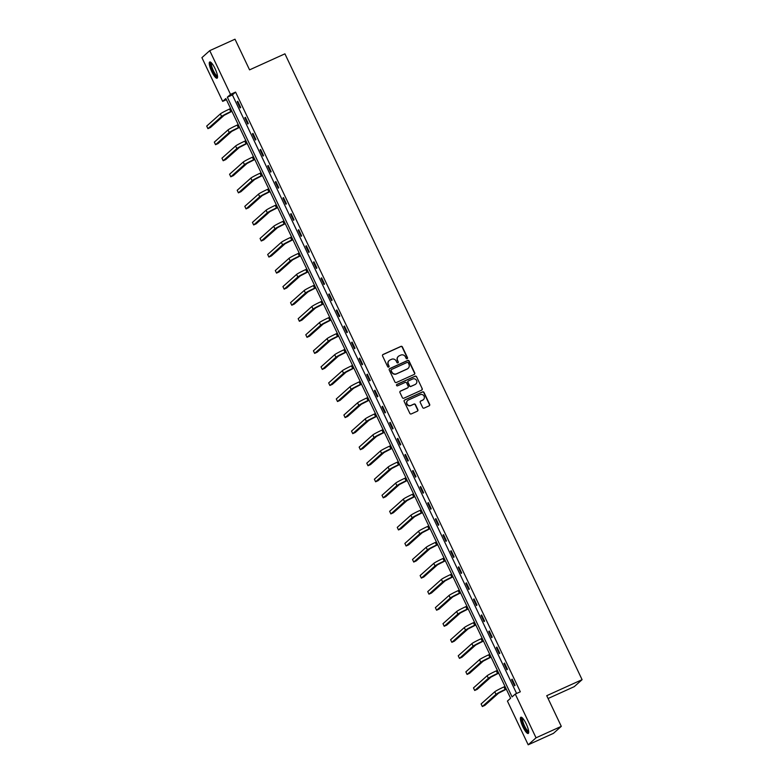 <?xml version="1.0" encoding="UTF-8"?>
<svg xmlns="http://www.w3.org/2000/svg" width="784" height="784" viewBox="0 0 784 784"><rect width="100%" height="100%" fill="white"/><g stroke="black" fill="none" stroke-linecap="round" stroke-linejoin="round"><path stroke-width="1.18" d="M407.131 358.7A0.784 0.764 48.3 0 0 407.494 357.68L402.398 346.949A1.117 1.088 48.3 0 0 400.928 346.391L383.072 354.476A1.117 1.088 48.3 0 0 382.563 355.936L387.659 366.667A0.784 0.764 48.3 0 0 388.874 366.941A0.784 0.764 48.3 0 0 389.05 366.04L388.384 364.648A3.587 3.479 48.3 0 1 390.03 359.983L391.51 359.307A3.587 3.479 48.3 0 1 396.224 361.101L396.88 362.492A0.784 0.764 48.3 0 0 398.096 362.757A0.784 0.764 48.3 0 0 398.272 361.855L397.606 360.473A3.587 3.479 48.3 0 1 399.252 355.799L400.732 355.123A3.587 3.479 48.3 0 1 405.446 356.916L406.102 358.308A0.784 0.764 48.3 0 0 407.131 358.7M407.2 358.66A0.784 0.764 48.3 0 0 407.278 357.867L402.182 347.136A1.117 1.088 48.3 0 0 400.712 346.577L382.866 354.672A1.117 1.088 48.3 0 0 382.71 354.75M388.756 367.03A0.784 0.764 48.3 0 0 388.835 366.226L388.384 364.648M397.978 362.845A0.784 0.764 48.3 0 0 398.056 362.051L397.606 360.473M522.889 726.827A8.908 2.117 65.6 0 1 520.86 717.242A8.908 2.117 65.6 0 1 526.201 723.877A8.908 2.117 65.6 0 1 528.22 733.471A8.908 2.117 65.6 0 1 522.889 726.827M211.749 71.569A8.908 2.117 65.6 0 1 209.72 61.985A8.908 2.117 65.6 0 1 215.061 68.62A8.908 2.117 65.6 0 1 217.08 78.204A8.908 2.117 65.6 0 1 211.749 71.569M422.674 407.533A1.117 1.088 48.3 0 0 424.144 408.101L429.152 405.828A1.117 1.088 48.3 0 0 429.661 404.368L424.007 392.451A1.117 1.088 48.3 0 0 422.527 391.892L404.681 399.977A1.117 1.088 48.3 0 0 404.172 401.437L409.826 413.354A1.117 1.088 48.3 0 0 411.296 413.923L417.353 411.179A1.117 1.088 48.3 0 0 417.862 409.718L415.442 404.613A1.117 1.088 48.3 0 0 413.972 404.054L410.973 405.416A2.999 2.901 48.3 0 1 407.69 400.477A2.999 2.901 48.3 0 1 408.405 400.016L420.155 394.685A2.999 2.901 48.3 0 1 423.429 399.624A2.999 2.901 48.3 0 1 422.723 400.085L420.763 400.977A1.117 1.088 48.3 0 0 420.244 402.437L422.674 407.533M209.749 50.646L235.004 39.2L249.567 69.864L284.925 53.831L582.091 679.669L546.732 695.692L561.295 726.356L536.04 737.813L528.191 744.8L507.424 701.072L510.609 698.23L225.851 98.539L222.676 101.371L201.909 57.644L209.749 50.646L230.516 94.384L227.34 97.216L512.089 696.907L515.274 694.075L536.04 737.813M515.274 694.075L520.321 691.792L235.572 92.091L230.516 94.384M414.236 374.419A1.117 1.088 48.3 0 0 414.746 372.959L409.091 361.032A1.117 1.088 48.3 0 0 407.611 360.473L389.766 368.568A1.117 1.088 48.3 0 0 389.256 370.028L394.911 381.945A1.117 1.088 48.3 0 0 396.381 382.504L414.236 374.419M416.549 376.741L422.204 388.658A1.117 1.088 48.3 0 1 421.694 390.118L403.838 398.213A1.117 1.088 48.3 0 1 402.368 397.655L399.948 392.549A1.117 1.088 48.3 0 1 400.457 391.089L407.7 387.806A1.117 1.088 48.3 0 0 408.209 386.355L406.602 382.964A1.117 1.088 48.3 0 0 405.132 382.406L397.596 385.826A0.784 0.764 48.3 0 1 396.743 384.532A0.784 0.764 48.3 0 1 396.929 384.405L415.069 376.183A1.117 1.088 48.3 0 1 416.549 376.741L422.204 388.658M548.075 698.524L574.251 686.657L582.091 679.669M235.572 92.091L232.387 94.923L516.597 693.477M237.219 101.753L240.149 107.927L240.678 107.457L237.748 101.283L237.219 101.753L237.836 101.469M244.833 117.806L247.773 123.98L248.303 123.509L245.363 117.335L244.833 117.806L245.461 117.522M252.458 133.858L255.388 140.032L255.917 139.562L252.987 133.388L252.458 133.858L253.075 133.574M260.082 149.911L263.012 156.085L263.542 155.614L260.611 149.44L260.082 149.911L260.7 149.626M267.707 165.963L270.637 172.137L271.166 171.667L268.236 165.493L267.707 165.963L268.324 165.679M275.321 182.015L278.261 188.189L278.79 187.719L275.86 181.545L275.321 182.015L275.948 181.731M282.946 198.068L285.876 204.242L286.405 203.771L283.475 197.597L282.946 198.068L283.573 197.784M290.57 214.12L293.5 220.294L294.029 219.824L291.099 213.65L290.57 214.12L291.187 213.836M298.194 230.173L301.125 236.347L301.654 235.876L298.724 229.702L298.194 230.173L298.812 229.888M305.819 246.225L308.749 252.399L309.278 251.929L306.348 245.755L305.819 246.225L306.436 245.941M313.433 262.277L316.364 268.451L316.903 267.981L313.963 261.807L313.433 262.277L314.061 261.993M321.058 278.33L323.988 284.504L324.517 284.033L321.587 277.859L321.058 278.33L321.675 278.046M328.682 294.382L331.612 300.556L332.142 300.086L329.211 293.912L328.682 294.382L329.3 294.098M336.307 310.435L339.237 316.609L339.766 316.138L336.836 309.964L336.307 310.435L336.924 310.15M343.921 326.487L346.861 332.661L347.39 332.191L344.45 326.017L343.921 326.487L344.548 326.203M351.546 342.539L354.476 348.713L355.005 348.243L352.075 342.069L351.546 342.539L352.173 342.255M359.17 358.592L362.1 364.766L362.629 364.295L359.699 358.121L359.17 358.592L359.787 358.308M366.794 374.644L369.725 380.818L370.254 380.348L367.324 374.174L366.794 374.644L367.412 374.36M374.409 390.697L377.349 396.871L377.878 396.4L374.948 390.226L374.409 390.697L375.036 390.412M382.033 406.749L384.964 412.923L385.493 412.453L382.563 406.279L382.033 406.749L382.661 406.465M389.658 422.801L392.588 428.975L393.117 428.505L390.187 422.331L389.658 422.801L390.275 422.517M397.282 438.854L400.212 445.028L400.742 444.557L397.811 438.383L397.282 438.854L397.9 438.57M404.907 454.906L407.837 461.08L408.366 460.61L405.436 454.436L404.907 454.906L405.524 454.622M412.521 470.959L415.451 477.133L415.99 476.662L413.05 470.488L412.521 470.959L413.148 470.674M420.146 487.011L423.076 493.185L423.605 492.715L420.675 486.541L420.146 487.011L420.763 486.727M427.77 503.063L430.7 509.237L431.229 508.757L428.299 502.593L427.77 503.063L428.387 502.779M435.394 519.116L438.325 525.29L438.854 524.81L435.924 518.636L435.394 519.116L436.012 518.832M443.009 535.168L445.949 541.342L446.478 540.862L443.548 534.688L443.009 535.168L443.636 534.884M450.633 551.221L453.564 557.395L454.093 556.914L451.163 550.74L450.633 551.221L451.261 550.936M458.258 567.273L461.188 573.447L461.717 572.967L458.787 566.793L458.258 567.273L458.875 566.989M465.882 583.325L468.812 589.499L469.342 589.019L466.411 582.845L465.882 583.325L466.5 583.041M473.507 599.378L476.437 605.552L476.966 605.072L474.036 598.898L473.507 599.378L474.124 599.094M481.121 615.43L484.051 621.604L484.59 621.124L481.65 614.95L481.121 615.43L481.748 615.146M488.746 631.483L491.676 637.657L492.205 637.176L489.275 631.002L488.746 631.483L489.363 631.198M496.37 647.535L499.3 653.709L499.829 653.229L496.899 647.055L496.37 647.535L496.987 647.251M503.994 663.587L506.925 669.761L507.454 669.281L504.524 663.107L503.994 663.587L504.612 663.303M511.609 679.64L514.549 685.814L515.078 685.334L512.138 679.16L511.609 679.64L512.236 679.356M561.295 726.356L553.445 733.354L528.191 744.8M226.4 99.686L222.676 101.371M232.387 94.923L227.34 97.216M398.292 356.446A3.587 3.479 48.3 0 0 397.4 360.66M389.07 360.63A3.587 3.479 48.3 0 0 388.178 364.844M414.383 374.331A1.117 1.088 48.3 0 0 414.53 373.145L408.876 361.228A1.117 1.088 48.3 0 0 407.406 360.669L389.55 368.754A1.117 1.088 48.3 0 0 389.403 368.843M408.229 362.776A0.784 0.764 48.3 0 0 407.2 362.384L391.53 369.489A0.784 0.764 48.3 0 0 391.167 370.509L391.863 371.979A3.587 3.479 48.3 0 0 396.577 373.772L407.278 368.911A3.587 3.479 48.3 0 0 408.925 364.246L408.229 362.776M391.245 369.715A0.784 0.764 48.3 0 0 390.961 370.695L391.167 370.509M408.023 368.451A3.587 3.479 48.3 0 1 407.072 369.097L396.361 373.958A3.587 3.479 48.3 0 1 391.657 372.165L390.961 370.695M421.841 390.03A1.117 1.088 48.3 0 0 421.988 388.854M407.856 387.727A1.117 1.088 48.3 0 1 407.484 388.002L400.252 391.285A1.117 1.088 48.3 0 0 400.095 391.363M416.333 376.928A1.117 1.088 48.3 0 0 414.863 376.369L396.714 384.601A0.784 0.764 48.3 0 0 396.645 384.63M415.216 384.405A2.999 2.901 48.3 0 0 416.363 380.122A2.999 2.901 48.3 0 0 412.649 379.005L408.503 380.877A1.117 1.088 48.3 0 0 407.994 382.337L409.601 385.718A1.117 1.088 48.3 0 0 411.071 386.277L415.001 384.591A2.999 2.901 48.3 0 0 415.814 384.033M408.141 381.151A1.117 1.088 48.3 0 0 407.778 382.523L407.994 382.337M415.001 384.591L410.855 386.473A1.117 1.088 48.3 0 1 409.385 385.914L407.778 382.523M423.321 399.713A2.999 2.901 48.3 0 1 422.507 400.281L420.547 401.163A1.117 1.088 48.3 0 0 420.391 401.251M407.582 400.575A2.999 2.901 48.3 0 0 410.757 405.602L410.973 405.416M417.5 411.09A1.117 1.088 48.3 0 0 417.647 409.905L415.226 404.809A1.117 1.088 48.3 0 0 413.756 404.24L410.757 405.602M429.299 405.74A1.117 1.088 48.3 0 0 429.446 404.554L423.791 392.637A1.117 1.088 48.3 0 0 422.321 392.078L404.466 400.173A1.117 1.088 48.3 0 0 404.319 400.252M231.927 111.328L224.116 115.326L210.455 127.508L207.927 128.645L221.598 116.473A8.565 0.617 -25.4 0 1 230.761 111.622L231.829 111.132M207.927 128.645L206.702 126.077L220.373 113.896A8.565 0.617 -25.4 0 1 229.536 109.045L230.614 108.564M217.55 76.636A7.713 1.833 65.6 0 1 213.738 72.853A7.713 1.833 65.6 0 1 210.641 64.347A7.713 1.833 65.6 0 1 211.219 62.671M211.631 63.092A7.134 1.695 -114.4 0 0 211.406 64.523A7.134 1.695 -114.4 0 0 213.944 71.795A7.134 1.695 -114.4 0 0 217.501 76.038M210.249 61.995A8.849 2.107 -114.4 0 0 210.112 63.553A8.849 2.107 -114.4 0 0 213.062 72.187A8.849 2.107 -114.4 0 0 217.423 77.802M528.69 731.893A7.713 1.833 65.6 0 1 523.918 726.268A7.713 1.833 65.6 0 1 522.36 717.928M522.771 718.36A7.134 1.695 -114.4 0 0 524.535 725.945A7.134 1.695 -114.4 0 0 528.641 731.296M521.389 717.252A8.849 2.107 -114.4 0 0 523.712 726.454A8.849 2.107 -114.4 0 0 528.563 733.069M239.541 127.38L231.741 131.379L218.079 143.56L215.551 144.697L229.212 132.525A8.565 0.617 -25.4 0 1 238.385 127.674L239.453 127.184M215.551 144.697L214.326 142.129L227.997 129.948A8.565 0.617 -25.4 0 1 237.16 125.097L238.238 124.617M247.166 143.433L239.365 147.431L225.694 159.603L223.175 160.749L236.837 148.578A8.565 0.617 -25.4 0 1 246.009 143.727L247.078 143.237M223.175 160.749L221.95 158.182L235.621 146A8.565 0.617 -25.4 0 1 244.784 141.149L245.853 140.669M254.79 159.485L246.989 163.484L233.318 175.655L230.79 176.802L244.461 164.63A8.565 0.617 -25.4 0 1 253.624 159.779L254.702 159.289M230.79 176.802L229.575 174.234L243.236 162.053A8.565 0.617 -25.4 0 1 252.409 157.202L253.477 156.722M262.415 175.538L254.604 179.536L240.943 191.708L238.414 192.854L252.085 180.683A8.565 0.617 -25.4 0 1 261.248 175.832L262.326 175.342M238.414 192.854L237.199 190.287L250.86 178.105A8.565 0.617 -25.4 0 1 260.033 173.254L261.101 172.774M270.039 191.59L262.228 195.588L248.567 207.76L246.039 208.907L259.71 196.735A8.565 0.617 -25.4 0 1 268.873 191.884L269.941 191.394M246.039 208.907L244.814 206.339L258.485 194.158A8.565 0.617 -25.4 0 1 267.648 189.307L268.726 188.826M277.654 207.642L269.853 211.641L256.182 223.812L253.663 224.959L267.324 212.787A8.565 0.617 -25.4 0 1 276.497 207.936L277.565 207.446M253.663 224.959L252.438 222.391L266.109 210.21A8.565 0.617 -25.4 0 1 275.272 205.359L276.34 204.879M285.278 223.685L277.477 227.693L263.806 239.865L261.278 241.011L274.949 228.84A8.565 0.617 -25.4 0 1 284.122 223.989L285.19 223.499M261.278 241.011L260.063 238.444L273.724 226.262A8.565 0.617 -25.4 0 1 282.897 221.411L283.965 220.931M292.902 239.737L285.102 243.746L271.431 255.917L268.902 257.064L282.573 244.892A8.565 0.617 -25.4 0 1 291.736 240.041L292.814 239.551M268.902 257.064L267.687 254.496L281.348 242.315A8.565 0.617 -25.4 0 1 290.521 237.464L291.589 236.984M300.527 255.79L292.716 259.798L279.055 271.97L276.527 273.116L290.198 260.945A8.565 0.617 -25.4 0 1 299.361 256.094L300.429 255.604M276.527 273.116L275.302 270.549L288.973 258.367A8.565 0.617 -25.4 0 1 298.136 253.516L299.214 253.026M308.141 271.842L300.341 275.85L286.679 288.022L284.151 289.169L297.812 276.997A8.565 0.617 -25.4 0 1 306.985 272.146L308.053 271.656M284.151 289.169L282.926 286.601L296.597 274.42A8.565 0.617 -25.4 0 1 305.76 269.569L306.828 269.079M315.766 287.895L307.965 291.903L294.294 304.074L291.775 305.221L305.437 293.049A8.565 0.617 -25.4 0 1 314.609 288.198L315.678 287.708M291.775 305.221L290.55 302.653L304.221 290.472A8.565 0.617 -25.4 0 1 313.384 285.621L314.453 285.131M323.39 303.947L315.589 307.955L301.918 320.127L299.39 321.273L313.061 309.102A8.565 0.617 -25.4 0 1 322.224 304.241L323.302 303.761M299.39 321.273L298.175 318.706L311.836 306.524A8.565 0.617 -25.4 0 1 321.009 301.673L322.077 301.183M331.015 319.999L323.204 324.008L309.543 336.179L307.014 337.326L320.685 325.154A8.565 0.617 -25.4 0 1 329.848 320.293L330.917 319.813M307.014 337.326L305.789 334.758L319.46 322.577A8.565 0.617 -25.4 0 1 328.623 317.726L329.701 317.236M338.629 336.052L330.828 340.06L317.167 352.232L314.639 353.378L328.3 341.207A8.565 0.617 -25.4 0 1 337.473 336.346L338.541 335.866M314.639 353.378L313.414 350.811L327.085 338.629A8.565 0.617 -25.4 0 1 336.248 333.778L337.326 333.288M346.254 352.104L338.453 356.112L324.782 368.284L322.263 369.431L335.924 357.259A8.565 0.617 -25.4 0 1 345.097 352.398L346.165 351.918M322.263 369.431L321.038 366.863L334.709 354.682A8.565 0.617 -25.4 0 1 343.872 349.831L344.94 349.341M353.878 368.157L346.077 372.165L332.406 384.336L329.878 385.483L343.549 373.311A8.565 0.617 -25.4 0 1 352.712 368.451L353.79 367.97M329.878 385.483L328.663 382.915L342.324 370.734A8.565 0.617 -25.4 0 1 351.497 365.883L352.565 365.393M361.502 384.209L353.692 388.217L340.031 400.389L337.502 401.535L351.173 389.364A8.565 0.617 -25.4 0 1 360.336 384.503L361.414 384.023M337.502 401.535L336.287 398.968L349.948 386.786A8.565 0.617 -25.4 0 1 359.121 381.935L360.189 381.445M369.127 400.261L361.316 404.27L347.655 416.441L345.127 417.588L358.798 405.416A8.565 0.617 -25.4 0 1 367.961 400.555L369.029 400.075M345.127 417.588L343.902 415.02L357.573 402.839A8.565 0.617 -25.4 0 1 366.736 397.988L367.814 397.498M376.741 416.314L368.941 420.322L355.27 432.494L352.751 433.64L366.412 421.459A8.565 0.617 -25.4 0 1 375.585 416.608L376.653 416.128M352.751 433.64L351.526 431.073L365.197 418.891A8.565 0.617 -25.4 0 1 374.36 414.04L375.428 413.55M384.366 432.366L376.565 436.374L362.894 448.546L360.375 449.693L374.037 437.511A8.565 0.617 -25.4 0 1 383.209 432.66L384.278 432.18M360.375 449.693L359.15 447.125L372.812 434.944A8.565 0.617 -25.4 0 1 381.984 430.093L383.053 429.603M391.99 448.419L384.189 452.427L370.518 464.598L367.99 465.745L381.661 453.564A8.565 0.617 -25.4 0 1 390.824 448.713L391.902 448.232M367.99 465.745L366.775 463.177L380.436 450.996A8.565 0.617 -25.4 0 1 389.609 446.145L390.677 445.655M399.615 464.471L391.804 468.479L378.143 480.651L375.614 481.797L389.285 469.616A8.565 0.617 -25.4 0 1 398.448 464.765L399.517 464.285M375.614 481.797L374.389 479.23L388.06 467.048A8.565 0.617 -25.4 0 1 397.223 462.197L398.301 461.707M407.229 480.523L399.428 484.532L385.767 496.703L383.239 497.85L396.9 485.668A8.565 0.617 -25.4 0 1 406.073 480.817L407.141 480.337M383.239 497.85L382.014 495.272L395.685 483.101A8.565 0.617 -25.4 0 1 404.848 478.25L405.926 477.76M414.854 496.576L407.053 500.584L393.382 512.756L390.863 513.902L404.524 501.721A8.565 0.617 -25.4 0 1 413.697 496.87L414.765 496.39M390.863 513.902L389.638 511.325L403.309 499.153A8.565 0.617 -25.4 0 1 412.472 494.302L413.54 493.812M422.478 512.628L414.677 516.636L401.006 528.808L398.478 529.955L412.149 517.773A8.565 0.617 -25.4 0 1 421.312 512.922L422.39 512.442M398.478 529.955L397.263 527.377L410.924 515.206A8.565 0.617 -25.4 0 1 420.097 510.355L421.165 509.865M430.102 528.681L422.292 532.689L408.631 544.86L406.102 546.007L419.773 533.826A8.565 0.617 -25.4 0 1 428.936 528.975L430.004 528.494M406.102 546.007L404.877 543.43L418.548 531.258A8.565 0.617 -25.4 0 1 427.721 526.407L428.789 525.917M437.717 544.733L429.916 548.741L416.255 560.913L413.727 562.059L427.388 549.878A8.565 0.617 -25.4 0 1 436.561 545.027L437.629 544.547M413.727 562.059L412.502 559.482L426.173 547.31A8.565 0.617 -25.4 0 1 435.336 542.459L436.414 541.969M445.341 560.785L437.541 564.784L423.87 576.965L421.351 578.112L435.012 565.93A8.565 0.617 -25.4 0 1 444.185 561.079L445.253 560.599M421.351 578.112L420.126 575.534L433.797 563.363A8.565 0.617 -25.4 0 1 442.96 558.512L444.028 558.022M452.966 576.838L445.165 580.836L431.494 593.018L428.966 594.164L442.637 581.983A8.565 0.617 -25.4 0 1 451.8 577.132L452.878 576.652M428.966 594.164L427.75 591.587L441.412 579.415A8.565 0.617 -25.4 0 1 450.584 574.564L451.653 574.074M460.59 592.89L452.789 596.889L439.118 609.07L436.59 610.217L450.261 598.035A8.565 0.617 -25.4 0 1 459.424 593.184L460.502 592.704M436.59 610.217L435.375 607.639L449.036 595.468A8.565 0.617 -25.4 0 1 458.209 590.617L459.277 590.127M468.215 608.943L460.404 612.941L446.743 625.122L444.214 626.269L457.885 614.088A8.565 0.617 -25.4 0 1 467.048 609.237L468.117 608.756M444.214 626.269L442.989 623.692L456.66 611.52A8.565 0.617 -25.4 0 1 465.823 606.669L466.901 606.179M475.829 624.995L468.028 628.993L454.357 641.175L451.839 642.321L465.5 630.14A8.565 0.617 -25.4 0 1 474.673 625.289L475.741 624.809M451.839 642.321L450.614 639.744L464.285 627.572A8.565 0.617 -25.4 0 1 473.448 622.721L474.516 622.231M483.454 641.047L475.653 645.046L461.982 657.227L459.463 658.374L473.124 646.192A8.565 0.617 -25.4 0 1 482.297 641.341L483.365 640.861M459.463 658.374L458.238 655.796L471.899 643.625A8.565 0.617 -25.4 0 1 481.072 638.774L482.14 638.284M491.078 657.1L483.277 661.098L469.606 673.28L467.078 674.426L480.749 662.245A8.565 0.617 -25.4 0 1 489.912 657.394L490.99 656.914M467.078 674.426L465.863 671.849L479.524 659.677A8.565 0.617 -25.4 0 1 488.697 654.826L489.765 654.336M498.702 673.152L490.892 677.151L477.231 689.332L474.702 690.479L488.373 678.297A8.565 0.617 -25.4 0 1 497.536 673.446L498.604 672.966M474.702 690.479L473.477 687.901L487.148 675.73A8.565 0.617 -25.4 0 1 496.311 670.879L497.389 670.389M506.317 689.205L498.516 693.203L484.855 705.384L482.327 706.531L495.988 694.35A8.565 0.617 -25.4 0 1 505.161 689.499L506.229 689.018M482.327 706.531L481.102 703.954L494.773 691.782A8.565 0.617 -25.4 0 1 503.936 686.931L505.014 686.441M229.536 109.045L230.761 111.622M220.373 113.896L221.598 116.473M237.16 125.097L238.385 127.674M227.997 129.948L229.212 132.525M244.784 141.149L246.009 143.727M235.621 146L236.837 148.578M252.409 157.202L253.624 159.779M243.236 162.053L244.461 164.63M260.033 173.254L261.248 175.832M250.86 178.105L252.085 180.683M267.648 189.307L268.873 191.884M258.485 194.158L259.71 196.735M275.272 205.359L276.497 207.936M266.109 210.21L267.324 212.787M282.897 221.411L284.122 223.989M273.724 226.262L274.949 228.84M290.521 237.464L291.736 240.041M281.348 242.315L282.573 244.892M298.136 253.516L299.361 256.094M288.973 258.367L290.198 260.945M305.76 269.569L306.985 272.146M296.597 274.42L297.812 276.997M313.384 285.621L314.609 288.198M304.221 290.472L305.437 293.049M321.009 301.673L322.224 304.241M311.836 306.524L313.061 309.102M328.623 317.726L329.848 320.293M319.46 322.577L320.685 325.154M336.248 333.778L337.473 336.346M327.085 338.629L328.3 341.207M343.872 349.831L345.097 352.398M334.709 354.682L335.924 357.259M351.497 365.883L352.712 368.451M342.324 370.734L343.549 373.311M359.121 381.935L360.336 384.503M349.948 386.786L351.173 389.364M366.736 397.988L367.961 400.555M357.573 402.839L358.798 405.416M374.36 414.04L375.585 416.608M365.197 418.891L366.412 421.459M381.984 430.093L383.209 432.66M372.812 434.944L374.037 437.511M389.609 446.145L390.824 448.713M380.436 450.996L381.661 453.564M397.223 462.197L398.448 464.765M388.06 467.048L389.285 469.616M404.848 478.25L406.073 480.817M395.685 483.101L396.9 485.668M412.472 494.302L413.697 496.87M403.309 499.153L404.524 501.721M420.097 510.355L421.312 512.922M410.924 515.206L412.149 517.773M427.721 526.407L428.936 528.975M418.548 531.258L419.773 533.826M435.336 542.459L436.561 545.027M426.173 547.31L427.388 549.878M442.96 558.512L444.185 561.079M433.797 563.363L435.012 565.93M450.584 574.564L451.8 577.132M441.412 579.415L442.637 581.983M458.209 590.617L459.424 593.184M449.036 595.468L450.261 598.035M465.823 606.669L467.048 609.237M456.66 611.52L457.885 614.088M473.448 622.721L474.673 625.289M464.285 627.572L465.5 630.14M481.072 638.774L482.297 641.341M471.899 643.625L473.124 646.192M488.697 654.826L489.912 657.394M479.524 659.677L480.749 662.245M496.311 670.879L497.536 673.446M487.148 675.73L488.373 678.297M503.936 686.931L505.161 689.499M494.773 691.782L495.988 694.35"/></g></svg>

